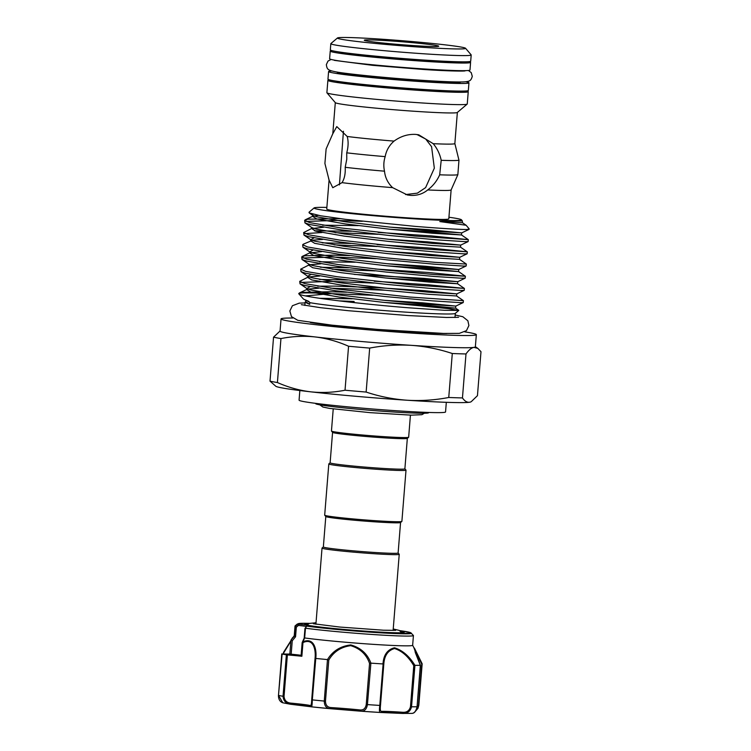 <?xml version="1.0" encoding="UTF-8"?>
<svg xmlns="http://www.w3.org/2000/svg" width="751" height="751" viewBox="0 0 751 751"><rect width="100%" height="100%" fill="white"/><g stroke="black" fill="none" stroke-linecap="round" stroke-linejoin="round"><path stroke-width="1.13" d="M461.978 61.826A61.835 2.45 -175.4 0 1 421.696 60.775A61.835 2.45 -175.4 0 1 338.832 51.913M468.943 61.657A70.416 2.788 -175.4 0 1 470.595 62.399L469.985 70.021A70.416 2.788 -175.4 0 1 424.033 68.951A70.416 2.788 -175.4 0 1 329.614 58.728L330.233 51.106A70.416 2.788 -175.4 0 1 331.989 50.636M470.595 62.399A70.416 2.788 -175.4 0 1 424.644 61.329A70.416 2.788 -175.4 0 1 330.233 51.106M460.429 81.981L460.41 82.141A61.835 2.45 -175.4 0 1 420.053 81.202A61.835 2.45 -175.4 0 1 337.133 72.227A61.835 2.45 -175.4 0 1 337.265 72.077M465.92 81.765A70.416 2.788 -175.4 0 1 468.953 82.826L468.342 90.449A70.416 2.788 -175.4 0 1 422.391 89.378A70.416 2.788 -175.4 0 1 327.971 79.155L328.591 71.533A70.416 2.788 -175.4 0 1 331.754 70.969M468.953 82.826A70.416 2.788 -175.4 0 1 423.001 81.756A70.416 2.788 -175.4 0 1 328.591 71.533M295.331 626.287A59.395 2.356 -175.4 0 1 295.03 626.015L294.242 635.768A59.395 2.356 4.6 0 0 294.561 636.041L295.331 626.287L297.734 624.428A1.22 1.211 -68.5 0 1 298.626 624.137L299.189 624.212A1.22 0.667 96.1 0 0 298.429 625.423L296.326 627.198L295.556 636.792L292.252 640.763L291.012 640.321M400.621 631.309A49.904 1.981 -175.4 0 1 404.122 632.417A49.904 1.981 -175.4 0 1 388.154 632.502A49.904 1.981 -175.4 0 1 335.303 628.634A49.904 1.981 -175.4 0 1 304.718 624.419A49.904 1.981 -175.4 0 1 308.351 623.884M301.113 655.501L290.346 654.703L301.104 655.623M295.03 626.015A59.395 2.356 -175.4 0 1 295.087 625.921L297.33 624.015A57.301 2.272 -175.4 0 0 297.734 624.428L298.429 625.423A18.371 0.732 4.6 0 1 306.004 626.428M299.189 624.212A19.592 0.779 -175.4 0 1 307.272 625.733L307.328 625.78A56.438 2.234 4.6 0 0 392.576 633.046A56.438 2.234 4.6 0 0 399.673 630.633L410.572 632.614L413.388 635.44A59.395 2.356 -175.4 0 1 413.425 635.534A59.395 2.356 -175.4 0 1 394.378 635.74A59.395 2.356 -175.4 0 1 305.488 628.202L304.643 637.946A59.395 2.356 4.6 0 0 393.59 645.494A59.395 2.356 4.6 0 0 412.646 645.297L413.425 635.534M294.251 635.731L291.247 639.692L294.561 636.041M304.643 637.946L302.916 641.833C314.012 636.942 316.941 649.362 315.767 658.43A72.856 2.891 4.6 0 0 327.483 659.585C332.684 651.023 340.456 646.142 350.792 644.931C360.809 647.803 367.502 653.877 370.891 663.142A72.856 2.891 4.6 0 0 383.001 663.94C383.592 654.919 387.422 649.54 394.5 647.803C402.395 650.216 409.211 656.064 414.937 665.33A72.856 2.891 4.6 0 0 420.344 665.292L415.35 652.657L414.392 648.085L422.128 663.724L421.771 664.137L414.167 648.507M325.803 516.5L323.352 546.963A37.503 1.483 4.6 0 0 325.652 547.667A37.503 1.483 4.6 0 0 367.23 551.966A37.503 1.483 4.6 0 0 398.114 552.98L399.213 554.238A38.723 1.54 4.6 0 1 399.232 554.304A38.723 1.54 4.6 0 1 367.342 553.252A38.723 1.54 4.6 0 1 324.404 548.812A38.723 1.54 4.6 0 1 322.029 548.089A38.723 1.54 4.6 0 1 322.066 548.033L323.352 546.935M407.333 438.368L404.883 468.831A37.503 1.483 -175.4 0 1 373.998 467.807A37.503 1.483 -175.4 0 1 332.421 463.517A37.503 1.483 -175.4 0 1 330.121 462.813L328.835 463.874A38.723 1.54 -175.4 0 0 328.807 463.93L324.685 515.158A38.723 1.54 -175.4 0 0 324.704 515.224A38.723 1.54 -175.4 0 0 327.051 515.881A38.723 1.54 -175.4 0 0 369.239 520.265A38.723 1.54 -175.4 0 0 401.851 521.429A38.723 1.54 -175.4 0 0 401.888 521.372L406.009 470.145A38.723 1.54 -175.4 0 1 374.111 469.093A38.723 1.54 -175.4 0 1 331.172 464.662A38.723 1.54 -175.4 0 1 328.807 463.93M401.851 521.429L400.527 522.546A37.503 1.483 -175.4 0 1 368.948 521.419A37.503 1.483 -175.4 0 1 328.103 517.176A37.503 1.483 -175.4 0 1 325.831 516.538L324.704 515.224M333.228 408.92L331.454 430.999A38.723 1.54 4.6 0 0 331.482 431.065L332.599 432.379A37.503 1.483 4.6 0 0 334.871 433.027A37.503 1.483 4.6 0 0 375.716 437.26A37.503 1.483 4.6 0 0 407.305 438.387L408.619 437.27A38.723 1.54 4.6 0 0 408.657 437.213L410.431 415.134M331.482 431.065A38.723 1.54 4.6 0 0 333.829 431.731A38.723 1.54 4.6 0 0 376.007 436.106A38.723 1.54 4.6 0 0 408.619 437.27M315.364 403.325L315.72 403.738A56.635 2.244 4.6 0 0 319.156 404.714A56.635 2.244 4.6 0 0 380.841 411.116A56.635 2.244 4.6 0 0 428.539 412.815L428.962 412.459M446.798 333.51A75.307 2.985 -175.4 0 1 404.601 331.679A75.307 2.985 -175.4 0 1 310.388 322.536M464.86 331.876A97.968 3.886 -175.4 0 1 476.341 334.636A97.968 3.886 -175.4 0 1 412.402 333.144A97.968 3.886 -175.4 0 1 281.043 318.922A97.968 3.886 -175.4 0 1 292.815 318.03M471.187 401.729L477.448 395.674L480.987 351.703L477.814 348.38L473.928 347.375C471.393 347.844 468.755 350.041 465.995 353.956L462.456 397.927C464.644 401.109 467 402.545 469.516 402.254L470.689 401.963A97.968 3.886 -175.4 0 1 469.516 402.254A97.968 3.886 -175.4 0 1 407.004 400.227C420.898 401.053 434.82 400.142 448.751 397.486L452.29 353.514C438.922 349.065 425.301 346.342 411.417 345.347A97.968 3.886 -175.4 0 1 315.195 336.946A97.968 3.886 -175.4 0 1 280.057 331.125L281.043 318.922M446.319 402.311L445.55 411.952A73.476 2.91 -175.4 0 1 397.598 410.835A73.476 2.91 -175.4 0 1 299.076 400.17L299.846 390.529M379.377 39.043A64.286 2.544 4.6 0 0 337.481 37.963A64.286 2.544 4.6 0 0 423.63 47.388A64.286 2.544 4.6 0 0 465.545 48.271A64.286 2.544 4.6 0 0 379.377 39.043M465.545 48.271L471.149 54.842A70.416 2.788 -175.4 0 1 471.196 54.964A70.416 2.788 -175.4 0 1 425.244 53.884A70.416 2.788 -175.4 0 1 330.825 43.671A70.416 2.788 -175.4 0 1 330.891 43.558L337.481 37.963M388.652 40.789A37.353 1.483 -175.4 0 1 438.697 46.271A37.353 1.483 -175.4 0 1 414.355 45.642A37.353 1.483 -175.4 0 1 364.301 40.282A37.353 1.483 -175.4 0 1 388.652 40.789M466.587 90.927A70.416 2.788 -175.4 0 1 468.248 91.669L467.253 103.995A70.416 2.788 -175.4 0 1 467.188 104.098L457.303 112.49A61.225 2.431 -175.4 0 1 417.406 111.467A61.225 2.431 -175.4 0 1 335.34 102.68L326.929 92.814A70.416 2.788 -175.4 0 1 326.882 92.692L327.877 80.376A70.416 2.788 -175.4 0 1 329.633 79.906M467.188 104.098A70.416 2.788 -175.4 0 1 421.302 102.915A70.416 2.788 -175.4 0 1 326.929 92.814M468.248 91.669A70.416 2.788 -175.4 0 1 422.287 90.599A70.416 2.788 -175.4 0 1 327.877 80.376M459.621 91.096A61.835 2.45 -175.4 0 1 419.34 90.045A61.835 2.45 -175.4 0 1 336.476 81.183M471.196 54.964L470.699 61.178A70.416 2.788 -175.4 0 1 424.747 60.108A70.416 2.788 -175.4 0 1 330.327 49.885L330.825 43.671M458.786 310.426L455.256 313.42A75.307 2.985 -175.4 0 1 406.178 312.163A75.307 2.985 -175.4 0 1 309.806 302.644L308.792 301.386L303.545 299.133L298.795 293.782A82.347 3.267 -175.4 0 1 298.738 293.65L298.842 293.838C300.25 296.814 359.917 303.92 408.178 307.76L444.31 310.266L458.786 310.426L448.441 308.642L422.531 306.089M298.748 293.613A82.347 3.267 -175.4 0 1 330.947 293.65L373.05 295.274M305.516 295.894L330.947 293.65M340.128 218.663L307.779 219.208L304.634 220.362L309.628 222.606L340.898 227.938L414.759 236.058L468.286 239.635L431.741 235.927L378.1 232.416M468.314 239.672L468.126 241.587L465.104 241.653L436.979 239.851L389.459 235.504L340.747 229.815L309.478 224.483L304.934 222.859L304.634 220.362M305.901 221.414L335.95 220.447L362.282 221.301M351.675 231.233L314.5 230.82M467.31 251.829L460.532 247.173L432.078 245.493L388.689 241.418L344.202 236.114L315.645 231.139L311.627 228.511L303.657 232.557L308.642 234.8L339.912 240.132L413.773 248.252L467.31 251.829L430.764 248.121L377.124 244.61M467.338 251.867L467.15 253.782L464.118 253.857L435.993 252.045L388.483 247.699L339.762 242.01L308.492 236.678L303.958 235.054L303.657 232.557M304.915 233.608L321.954 232.547M335.068 232.65L377.95 234.293M350.698 243.427L322.31 242.855M322.583 239.466L312.989 240.123L303.216 244.225L302.672 244.76L307.666 246.995L338.936 252.327L387.647 258.015L435.167 262.362L466.352 264.061L459.556 259.367L431.102 257.687L387.713 253.613L343.216 248.309L314.669 243.333L310.567 240.742M466.352 264.061L466.164 265.976L463.142 266.051L435.017 264.249L387.497 259.902L338.785 254.204L307.516 248.872L302.972 247.257L302.672 244.76M334.082 244.845L376.974 246.488M349.713 255.631L333.162 255.162L304.831 255.791L301.686 256.955L306.68 259.189L337.95 264.521L386.671 270.219L434.181 274.556L465.348 276.227L428.802 272.519L375.162 269.008M465.367 276.265L465.188 278.17L462.156 278.245L434.031 276.443L386.521 272.097L337.8 266.398L306.53 261.076L301.996 259.452L301.686 256.955M302.953 258.006L333.003 257.039L375.988 258.691M348.736 267.825L320.348 267.243M385.761 278.001L424.193 280.527L457.594 283.756L429.14 282.076L385.742 278.001L341.254 272.697L312.707 267.722L308.68 265.103L300.71 269.149L305.704 271.393L336.974 276.715L410.835 284.845L464.362 288.422L427.817 284.713L374.176 281.203M464.39 288.459L464.202 290.374L461.18 290.44L433.055 288.637L385.535 284.291L336.824 278.602L305.554 273.27L301.01 271.646L300.71 269.149M332.12 269.233L375.012 270.886M347.751 280.02L319.363 279.438M307.61 277.344L299.724 281.343L304.718 283.587L335.988 288.919L409.849 297.039L463.405 300.653L456.608 295.96L428.154 294.279L384.765 290.196L340.278 284.892L311.721 279.916L307.628 277.335L307.703 276.246L311.008 274.49M463.405 300.653L463.226 302.569L460.194 302.634L432.069 300.832L384.559 296.485L335.838 290.797L304.568 285.464L300.024 283.84L299.724 281.343M300.991 282.395L331.041 281.428L374.026 283.08M346.774 292.214L330.215 291.745L301.893 292.383L298.748 293.547M448.929 217.236A73.964 2.929 -175.4 0 1 461.443 219.78A73.964 2.929 -175.4 0 1 413.219 218.766A73.964 2.929 -175.4 0 1 314.106 207.924A73.964 2.929 -175.4 0 1 326.873 207.417M461.443 219.78L462.344 220.935L439.776 221.554L466.118 225.262L469.122 228.792A82.347 3.267 -175.4 0 1 469.178 228.924A82.347 3.267 -175.4 0 1 467.113 229.477C459.462 229.571 442.132 228.539 415.106 226.37L345.732 219.367L320.527 215.762L309.205 212.927L309.018 212.251L314.106 207.924M427.713 189.937C432.961 186.004 436.951 180.953 439.692 174.805L441.203 160.301C439.87 154.002 437.204 148.454 433.205 143.676L418.748 134.804L415.556 134.401C407.868 134.035 400.705 136.269 394.05 141.104C389.262 145.3 386.296 150.482 385.179 156.63C383.648 161.39 383.423 166.243 384.503 171.181C385.15 177.574 387.845 183.056 392.595 187.628L407.389 194.969L410.656 195.382C417.227 195.711 422.916 193.899 427.713 189.937A61.225 2.431 -175.4 0 0 451.116 189.947A61.225 2.431 -175.4 0 0 451.126 189.909L448.798 218.879A61.225 2.431 -175.4 0 1 408.835 217.94A61.225 2.431 -175.4 0 1 326.732 209.05L329.069 180.109M392.595 187.628A61.225 2.431 -175.4 0 1 342.034 182.643C344.484 178.757 345.535 173.641 345.207 167.304L346.774 159.24L346.737 152.829C348.398 146.736 348.548 141.291 347.197 136.475L336.777 126.6L332.796 133.762A61.225 2.431 -175.4 0 1 332.796 133.744L326.122 148.942L324.901 163.465L329.116 180.202L332.768 187.703L342.034 182.643M329.116 180.202A61.225 2.431 -175.4 0 1 329.069 180.127L328.609 178.466M394.05 141.104A61.225 2.431 -175.4 0 1 347.197 136.475M343.451 131.247L339.414 184.906M457.359 112.453L454.853 143.563A61.225 2.431 -175.4 0 0 454.853 143.544L458.964 160.198L457.847 174.692L451.116 189.947M405.578 194.565L417.378 193.157L425.61 187.619L434.331 168.168L431.581 146.68L425.723 139.057L416.936 134.523M348.886 302.024A75.307 2.985 -175.4 0 1 354.341 302.371M309.675 304.296L305.666 301.724L305.113 302.259L309.665 304.362L309.806 302.644M332.796 133.762L332.177 135.067M454.853 143.563A61.225 2.431 -175.4 0 1 433.205 143.676M458.964 160.198A67.046 2.657 -175.4 0 1 441.203 160.301M385.179 156.63A67.046 2.657 -175.4 0 1 346.737 152.829M384.503 171.181A67.046 2.657 -175.4 0 1 345.207 167.304M457.847 174.692A67.046 2.657 -175.4 0 1 439.692 174.805M469.178 228.924L467.113 229.477M354.115 301.48L338.879 300.851M476.341 334.636L475.355 346.831A97.968 3.886 -175.4 0 1 473.928 347.375A97.968 3.886 -175.4 0 1 411.417 345.347C397.373 344.531 383.461 345.441 369.68 348.089L366.141 392.06C379.358 396.481 392.98 399.203 407.004 400.227A97.968 3.886 -175.4 0 1 310.783 391.834A97.968 3.886 -175.4 0 1 275.852 386.286L270.013 381.142L273.552 337.171L280.067 330.984M462.456 397.927A107.449 4.262 -175.4 0 1 448.751 397.486M310.783 391.834C322.198 393.036 333.613 392.501 345.028 390.22L348.567 346.249C337.697 341.423 326.572 338.325 315.195 336.946C303.789 335.744 292.374 336.288 280.949 338.57L277.41 382.541C288.281 387.356 299.405 390.454 310.783 391.834M366.141 392.06A107.449 4.262 -175.4 0 1 345.028 390.22M277.41 382.541A107.449 4.262 -175.4 0 1 270.013 381.142M465.995 353.956A107.449 4.262 -175.4 0 1 452.29 353.514M369.68 348.089A107.449 4.262 -175.4 0 1 348.567 346.249M280.949 338.57A107.449 4.262 -175.4 0 1 273.552 337.171M404.883 468.793L405.981 470.079A38.723 1.54 -175.4 0 1 406.009 470.145M290.89 641.072L283.747 652.826L283.653 653.98M281.775 653.924L278.48 695.407L282.141 653.924A30.002 1.192 4.6 0 0 289.848 654.018L289.914 654.018M302.916 641.833A1.22 0.638 -113.5 0 0 302.972 642.584L301.864 656.271A30.002 1.192 4.6 0 0 287.38 654.91L284.038 696.374C284.469 700.533 286.769 702.776 290.937 703.124A30.002 1.192 -175.4 0 1 310.304 705.518C311.092 705.79 311.562 703.875 311.712 699.791L315.016 658.721C316.087 650.047 313.599 637.665 302.972 642.584L302.446 642.687L302.784 641.87A1.22 0.939 -91.3 0 0 302.587 642.584M311.684 700.101L311.637 700.664L311.712 699.791L312.322 699.885C312.181 704.729 311.872 707.038 311.393 706.822L330.637 708.728C326.469 708.484 324.348 705.931 324.272 701.068L327.483 659.585M411.473 633.196A57.301 2.272 -175.4 0 1 393.13 633.478A57.301 2.272 -175.4 0 1 306.577 626.099L305.488 628.202M414.937 665.33L411.529 706.794C410.299 711.572 407.155 713.779 402.095 713.412L402.489 712.267C406.723 712.615 409.389 710.765 410.468 706.738L413.773 665.668C408.478 656.684 402.076 650.976 394.566 648.535C387.91 650.375 384.315 655.651 383.789 664.363L383.001 663.94M370.891 663.142L367.427 704.607C366.619 709.395 364.263 711.582 360.349 711.159A1.22 0.62 -84.1 0 1 360.32 711.159A1.22 0.62 -84.1 0 1 359.813 709.93C363.371 710.343 365.512 708.531 366.244 704.494L369.548 663.424C366.46 654.459 360.18 648.535 350.708 645.663C340.907 646.977 333.604 651.784 328.778 660.082L327.605 659.613M315.767 658.43L312.322 699.885A72.856 2.891 4.6 0 0 324.272 701.068L325.474 701.152C325.596 705.264 327.53 707.414 331.275 707.592A30.002 1.192 -175.4 0 1 359.813 709.93M290.937 703.124L291.238 704.335C286.225 703.865 283.493 701.181 283.033 696.271A72.856 2.891 4.6 0 1 278.48 695.407L282.827 702.795C279.916 701.781 278.452 699.312 278.443 695.388L278.49 695.379M291.2 704.335L311.205 706.794A1.22 1.183 103.4 0 0 311.393 706.822M281.822 653.943A72.856 2.891 4.6 0 0 286.366 654.797L287.38 654.91M283.747 652.826L283.606 652.356M422.109 663.912L418.786 705.18L415.453 711.253M410.985 713.366C413.914 713.741 415.932 711.535 417.058 706.766L417.124 706.757C416.148 711.235 414.355 713.45 411.745 713.394L402.104 713.422A31.223 1.239 4.6 0 0 380.522 712.455M410.468 706.738L411.529 706.794A72.856 2.891 4.6 0 0 417.058 706.766L420.344 665.292M383.789 664.363L380.485 705.433C380.034 709.488 380.372 711.46 381.499 711.357A30.002 1.192 -175.4 0 1 402.489 712.267M360.668 711.188L380.241 712.464C379.368 712.568 379.208 710.221 379.79 705.414L383.123 663.959M416.27 709.939L418.467 705.198L421.771 664.137M301.132 655.294A18.371 0.732 4.6 0 0 291.172 654.205L289.848 654.027L290.947 640.387A1.22 1.211 179.7 0 1 291.247 639.692L292.252 640.763L291.172 654.205M301.864 656.271L301.057 656.149L302.155 642.593L304.183 638.134M294.58 636.078L295.556 636.792M295.368 626.334L296.326 627.198M304.305 638.444L304.512 637.956L304.305 638.444M305.075 628.85L305.3 628.212M307.328 625.78A1.22 1.023 -82 0 0 306.577 626.099L306.004 626.85M307.272 625.733A1.22 1.173 -93.1 0 0 307.112 625.733L304.981 628.418M310.304 705.518A1.22 1.183 103.4 0 0 311.205 706.794L311.468 706.841M311.646 700.542L315.016 658.721L315.655 658.43M369.548 663.424L370.759 663.142M330.637 708.728A1.22 0.544 -86.5 0 0 330.665 708.728A1.22 0.544 -86.5 0 0 331.275 707.592M413.773 665.668L414.862 665.339M380.241 712.464A1.22 1.164 -92.1 0 0 380.391 712.474L380.391 712.474A1.22 1.164 -92.1 0 0 381.499 711.357M297.33 624.015L301.442 623.321L309.403 623.368A56.438 2.234 4.6 0 0 298.626 624.137M383.799 302.4L422.231 304.925L455.632 308.154L427.178 306.474L383.78 302.4L339.292 297.096L310.745 292.12L306.643 289.529M308.004 289.097L318.659 288.243M330.571 288.168L384.784 290.205M308.98 276.903L319.635 276.049M309.966 264.709L320.621 263.854M386.746 265.807L425.179 268.332L458.57 271.562L430.116 269.881L386.727 265.807L342.24 260.503L313.683 255.528L309.656 252.899L321.597 251.66M311.627 227.459L311.543 228.557L323.568 227.262M389.685 229.224L428.117 231.74L461.518 234.969L433.064 233.289L389.675 229.215L345.188 223.911L316.631 218.935L312.604 216.316L318.358 215.368M462.344 220.935L462.494 222.775L439.776 221.554M309.318 302.033L303.545 299.133M319.541 298.288L352.313 298.804M383.968 300.287L422.4 302.803L455.791 306.089L427.347 304.362L383.958 300.287L339.461 294.983L310.914 290.008L306.802 288.506L310.032 286.685M317.645 286.169L335.115 286.112L378.701 287.746L423.386 290.609L456.777 293.885L428.323 292.167L384.934 288.084L340.447 282.78L311.89 277.804L307.779 276.312L301.01 271.646M354.275 274.406L424.362 278.414L457.753 281.691L429.309 279.963L385.92 275.889L341.433 270.585L312.876 265.61L308.764 264.108L301.996 259.452M319.607 261.78L355.261 262.212M386.915 263.695L425.348 266.22L458.739 269.496L430.285 267.769L386.896 263.695L342.409 258.391L313.852 253.416L309.741 251.914L312.97 250.092M387.891 251.501L426.324 254.026L459.725 257.302L431.271 255.575L387.882 251.501L343.395 246.197L314.838 241.221L310.726 239.719L313.956 237.898M388.877 239.306L427.31 241.822L460.701 245.108L432.247 243.38L388.858 239.306L344.371 233.993L315.814 229.027L311.703 227.525L304.934 222.859M322.545 225.187L358.208 225.619M389.863 227.112L428.286 229.628L461.687 232.904L433.233 231.177L389.844 227.102L345.357 221.798L316.8 216.823L312.688 215.321L312.801 214.185M380.044 712.455A65.515 2.6 -175.4 0 1 360.996 711.206M360.283 711.15A31.223 1.239 4.6 0 0 330.684 708.728L330.29 708.7M329.942 708.662A65.515 2.6 -175.4 0 1 311.534 706.841M311.055 706.747A31.223 1.239 4.6 0 0 291.238 704.335M366.244 704.494L367.427 704.607A72.856 2.891 4.6 0 0 379.79 705.414L380.485 705.433M284.038 696.374L283.033 696.271L286.366 654.797M328.778 660.082L325.474 701.152M420.457 665.395L417.058 706.729M331.125 59.432L327.99 61.084L326.347 64.605C327.032 69.355 327.699 70.143 335.153 71.711C344.747 73.739 387.713 78.113 422.269 80.31C441.522 81.568 455.05 82.112 462.841 81.943C469.807 81.587 470.924 80.93 472.276 76.349L471.224 72.612L468.389 70.481M465.104 70.885L465.094 70.885C463.376 71.383 444.198 70.923 422.982 69.439L372.562 65.328L334.308 60.362M412.646 645.259L422.146 663.762M393.224 628.962L399.241 630.408L401.804 632.746M395.655 630.361L383.498 630.211L339.799 627.047L313.402 623.743M424.324 413.238L421.921 414.683L411.173 415.153L369.999 412.646L329.539 408.403L322.911 407.042L319.813 404.836M455.19 314.998L462.86 316.744L467.873 320.771L468.896 325.53L466.474 330.637L459.302 333.369L443.409 333.425L377.659 329.407L331.801 325.136L297.818 320.33L291.463 316.612L289.848 310.998L292.402 305.732L299.274 303.132L305.056 302.916M458.551 317.316L446.432 317.457L408.046 315.551L348.389 310.707L320.508 307.685L301.367 304.671M335.303 102.624L332.796 133.744M305.113 302.259L304.85 305.432M393.111 630.455L399.232 554.304M315.908 624.25L322.029 548.089M455.322 313.364L454.984 317.513M305.638 301.733L305.741 300.644M458.748 310.304L455.632 308.154L455.791 306.089L463.226 302.569M299.292 293.012L306.718 289.492L306.802 288.506L300.024 283.84M456.608 295.96L456.777 293.885L464.202 290.374M464.362 288.422L457.594 283.756L457.753 281.691L465.188 278.17M308.595 265.141L308.68 264.052M465.348 276.227L458.57 271.562L458.739 269.496L466.164 265.976M302.231 256.42L309.581 252.946L309.741 251.914L302.972 247.257M459.556 259.367L459.725 257.302L467.15 253.782M310.642 240.705L310.651 239.653L303.958 235.054M460.532 247.173L460.701 245.108L468.126 241.587M468.286 239.635L461.518 234.969L461.687 232.904L469.112 229.384M305.178 219.827L312.604 216.316L312.688 215.321L309.205 212.927M466.118 225.262L462.494 222.775M475.364 346.699L477.814 348.38M330.121 462.813L332.571 432.351M400.565 522.518L398.114 552.98M316.021 622.757L309.196 623.452L306.952 625.114M282.817 702.795L290.459 704.241M304.953 628.521L304.174 638.162M415.397 711.319L417.988 708.296L418.833 705.198L422.165 663.809M420.447 665.358L414.167 648.442M283.362 653.971L283.474 652.478M283.493 652.422L290.919 640.687M290.947 640.387L292.505 637.749M360.32 711.159L330.665 708.728M402.104 713.422L380.137 712.464"/></g></svg>
